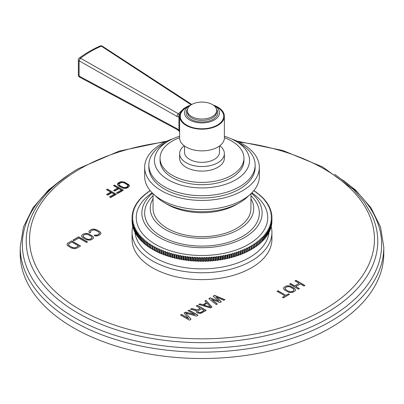 <?xml version="1.0" encoding="UTF-8"?>
<svg xmlns="http://www.w3.org/2000/svg" width="404" height="404" viewBox="0 0 404 404"><rect width="100%" height="100%" fill="white"/><g stroke="black" fill="none" stroke-linecap="round" stroke-linejoin="round"><path stroke-width="0.61" d="M383.8 247.182L383.8 253.55A181.8 104.959 0 0 1 330.553 327.77A181.8 104.959 180 0 1 132.426 350.526A181.8 104.959 180 0 1 20.2 253.55L20.2 247.182A181.8 104.959 0 0 0 132.426 344.152A181.8 104.959 0 0 0 330.553 321.402A181.8 104.959 0 0 0 383.8 247.182L380.538 227.018L370.938 207.707L355.444 189.925L334.638 174.24M89.814 233.002L90.769 232.452L90.36 232.032L90.905 231.063L92.334 230.235L94.016 229.921L95.814 230.411L98.657 232.053L99.505 233.093L98.96 234.062L97.531 234.886L95.854 235.199L95.127 234.966L94.172 235.517L95.278 235.971L97.682 235.891L100.096 234.719L100.96 233.562L100.399 232.138L96.768 229.861L93.198 229.083L91.198 229.578L89.163 230.972L89.026 232.361L89.814 233.002M92.632 239.027L93.491 237.875L92.93 236.451L88.198 233.714L84.714 233.542L82.461 234.623L81.598 235.774L81.719 236.582L82.951 237.84L86.895 239.936L90.375 240.112L92.632 239.027M87.547 241.961L78.649 236.825L72.932 240.127L74.068 240.784L78.831 238.032L86.597 242.511L87.547 241.961M76.745 248.197L80.558 245.996L71.66 240.86L67.241 243.627L67.104 245.016L67.549 245.637L71.175 247.92L74.75 248.697L76.745 248.197M213.15 296.188L218.912 301.172L210.282 297.844L208.848 298.672L216.312 304.641L217.387 304.02L211.651 299.46L219.902 302.571L221.336 301.743L215.953 296.975L223.846 300.293L224.922 299.672L214.59 295.359L213.15 296.188M210.575 307.954L212.009 307.126L205.979 300.329L204.904 300.95L206.459 302.677L202.874 304.747L199.884 303.848L198.803 304.47L210.575 307.954M200.273 308.217L197.223 309.979L191.809 308.51L190.557 309.237L196.526 310.817L196.187 311.449L196.405 312.196L197.551 313.065L200.879 313.332L206.272 310.439L197.369 305.298L196.293 305.919L200.273 308.378L197.223 310.136L191.809 308.671L190.744 309.287M188.597 318.458L181.588 314.413L180.512 315.034L189.41 320.17L191.026 319.241L185.764 313.095L196.405 316.135L198.021 315.201L189.123 310.065L188.047 310.686L195.051 314.731L185.532 312.135L184.098 312.964L188.597 318.615L181.588 314.57L180.654 315.115M295.016 280.896L299.182 283.3L294.683 285.901L290.516 283.492L289.552 284.052L298.45 289.188L299.414 288.633L295.819 286.557L300.318 283.956L303.919 286.032L304.884 285.476L295.981 280.341L295.016 280.896M294.597 291.415L295.476 290.254L294.925 288.82L290.188 286.088L286.689 285.921L284.411 287.022L283.532 288.183L283.643 288.991L284.865 290.254L288.815 292.35L292.314 292.511L294.597 291.415M283.345 297.91L289.451 294.385L288.506 293.839L285.931 295.324L277.982 290.734L277.018 291.289L284.966 295.88L282.396 297.364L283.345 297.91M128.507 187.254L129.376 186.103L128.815 184.673L124.084 181.941L120.594 181.77L118.337 182.855L117.468 184.012L117.589 184.815L118.811 186.077L122.76 188.168L126.25 188.345L128.507 187.254M113.554 185.613L117.721 188.022L113.575 190.41L114.711 191.067L118.857 188.678L121.316 190.097L116.534 192.859L117.67 193.516L123.407 190.203L114.509 185.062L113.554 185.613M106.54 189.663L110.706 192.067L106.56 194.46L107.696 195.117L111.842 192.723L114.302 194.147L109.524 196.905L110.661 197.561L116.397 194.248L107.494 189.112L106.54 189.663M132.078 232.406L132.078 239.254A69.922 40.37 0 0 0 175.24 276.553A69.922 40.37 0 0 0 251.445 267.801A69.922 40.37 0 0 0 271.922 239.254L271.922 232.406A69.922 40.37 180 0 1 251.445 260.949A69.922 40.37 0 0 1 175.24 269.7A69.922 40.37 0 0 1 132.078 232.406A69.922 40.37 0 0 1 132.881 226.306M89.163 230.972L88.925 231.679M89.769 230.406L89.163 231.133M91.198 229.578L89.769 230.563M92.183 229.23L91.198 229.74M93.198 229.083L92.183 229.391M94.587 229.154L93.198 229.24M95.662 229.406L94.587 229.31M96.768 229.861L95.662 229.568M99.611 231.502L96.768 230.022M100.399 232.138L99.611 231.659M100.838 232.76L100.399 232.3M100.939 233.603L100.838 232.921M95.127 234.966L94.334 235.583M95.854 235.199L95.127 235.123M96.707 235.143L95.854 235.36M97.531 234.886L96.707 235.305M98.96 234.062L97.531 235.047M99.409 233.583L98.96 234.219M99.505 233.093L99.409 233.744M90.36 232.032L90.668 232.507M81.855 235.194L81.618 235.896M82.461 234.623L81.855 235.35M83.734 233.891L82.461 234.785M84.714 233.542L83.734 234.047M85.729 233.391L84.714 233.699M87.123 233.462L85.729 233.552M88.198 233.714L87.123 233.623M89.304 234.174L88.198 233.876M92.142 235.81L89.304 234.33M92.93 236.451L92.142 235.971M93.369 237.072L92.93 236.608M93.475 237.916L93.369 237.229M92.041 237.401L91.496 238.532L90.223 239.264L87.658 239.436L83.305 236.921L83.052 236.249L83.598 235.279L84.87 234.547L86.547 234.229L88.35 234.724L91.188 236.36L92.041 237.401L91.94 237.895L90.223 239.264M90.223 239.107L88.547 239.421L86.744 238.931L83.901 237.289L83.052 236.249M87.41 242.041L78.649 236.986L73.068 240.208M67.241 243.627L67.003 244.334M67.847 243.062L67.241 243.789M71.66 240.86L67.847 243.223M80.421 246.076L71.66 241.021M78.472 245.895L75.609 247.703L73.043 247.874L68.69 245.359L68.438 244.688L68.983 243.718L71.841 242.067L78.472 245.895L75.609 247.703M75.609 247.541L73.932 247.859L72.129 247.369L69.286 245.728L68.438 244.688M218.912 301.172L210.282 298.006L208.964 298.768M214.59 295.359L213.262 296.284M224.76 299.763L214.59 295.521M215.953 296.975L221.225 301.803M211.651 299.46L217.271 304.086M199.884 303.848L198.99 304.525M202.874 304.747L199.884 304.01M206.459 302.677L202.874 304.909M205.979 300.329L205 301.056M211.913 307.181L205.979 300.49M210.534 307.101L203.808 305.242L207.035 303.217L210.534 307.101L203.808 305.081M197.369 305.298L196.435 306M206.131 310.519L197.369 305.459M196.526 310.817L196.218 311.555M204.247 310.514L200.838 312.64L198.627 312.605L197.672 311.848L197.652 311.262L201.409 308.873L204.247 310.514L200.111 312.681L198.627 312.444L197.672 311.686L197.652 311.262M185.532 312.135L184.189 313.07M195.051 314.731L185.532 312.292M189.123 310.065L188.183 310.762M197.884 315.282L189.123 310.221M185.764 313.095L190.935 319.291M299.182 283.3L294.683 286.057L290.516 283.653L289.693 284.128M295.981 280.341L295.157 280.977M304.742 285.557L295.981 280.497M295.819 286.557L299.278 288.714M283.795 287.592L283.547 288.305M284.411 287.022L283.795 287.754M285.694 286.279L284.411 287.178M286.689 285.921L285.694 286.436M287.709 285.769L286.689 286.082M289.107 285.835L287.709 285.931M290.188 286.088L289.107 285.997M291.294 286.542L290.188 286.249M294.137 288.183L291.294 286.704M294.925 288.82L294.137 288.34M295.359 289.446L294.925 288.981M295.455 290.289L295.359 289.602M294.016 289.784L293.461 290.92L292.173 291.663L289.592 291.839L285.234 289.325L284.987 288.653L285.547 287.678L286.83 286.936L288.527 286.613L290.33 287.098L293.173 288.739L294.016 289.784L293.91 290.279L292.173 291.663M292.173 291.501L290.481 291.824L288.673 291.334L285.83 289.698L284.987 288.653M284.966 295.88L282.537 297.445M277.982 290.734L277.154 291.37M285.931 295.324L277.982 290.89M288.506 293.839L285.931 295.486M289.315 294.466L288.506 294.001M117.726 183.426L117.569 184.694M118.337 182.855L118.337 183.769L117.726 184.335M119.609 182.118L119.609 183.032L118.337 183.769M120.594 181.77L120.594 182.679L119.609 183.032M121.614 181.618L121.614 182.512M121.442 182.558L120.594 182.679M123.008 181.689L123.008 182.552M124.084 181.941L124.084 182.855L123.821 182.795M125.19 182.396L125.19 183.31L124.084 182.855M128.028 184.037L128.028 184.946L125.19 183.31M128.815 184.673L128.815 185.588L128.028 184.946M129.255 185.295L129.255 186.209L128.815 185.588M127.922 185.628L127.371 186.603L126.099 187.335L123.528 187.507L119.771 185.522L119.17 184.997L119.023 183.987L120.745 182.775L122.427 182.457L124.235 182.946L127.073 184.588L127.922 185.628L127.821 187.037L125.402 188.466M123.023 188.234L119.17 185.906L118.922 184.482M127.371 186.603L127.371 187.512M126.099 187.335L126.099 188.249M125.27 187.597L125.27 188.486M124.412 187.653L124.412 188.451M123.528 187.507L123.528 188.35M122.609 187.163L122.609 188.077M119.771 185.522L119.771 186.436M119.17 184.997L119.17 185.906M127.821 186.123L127.821 187.037M117.721 188.022L117.721 188.936L114.367 190.87M114.509 185.062L114.342 186.072M122.619 190.658L114.509 185.976M121.316 190.097L121.316 191.011L117.327 193.314M110.706 192.067L110.706 192.981L107.353 194.92M107.494 189.112L107.333 190.122M115.605 194.708L107.494 190.026M114.302 194.147L114.302 195.061L110.312 197.364M271.119 226.306A69.922 40.37 180 0 1 271.922 232.406M269.064 231.77A67.125 38.754 180 0 1 249.465 257.525A67.125 38.754 0 0 1 177.634 266.231A67.125 38.754 0 0 1 134.936 231.77M271.907 221.912L271.907 218.483A69.922 40.37 0 0 0 271.917 218.044L271.917 217.074L271.079 217.559L271.917 218.044L271.917 221.473A69.922 40.37 180 0 1 271.907 221.912L271.847 221.942M132.153 221.942L132.093 221.912A69.922 40.37 180 0 1 132.083 221.473L132.083 218.044A69.922 40.37 0 0 0 132.093 218.483L132.961 218.953L132.153 219.453A69.922 40.37 0 0 0 132.194 219.892L133.088 220.342L132.31 220.862A69.922 40.37 0 0 0 132.376 221.296L133.3 221.73L132.552 222.261A69.922 40.37 0 0 0 132.643 222.7L133.593 223.109L132.881 223.659A69.922 40.37 0 0 0 132.997 224.094L133.971 224.488L133.29 225.048A69.922 40.37 0 0 0 133.436 225.477L134.431 225.851L133.785 226.427A69.922 40.37 0 0 0 133.956 226.856L134.971 227.21L134.36 227.795A69.922 40.37 0 0 0 134.557 228.22L135.598 228.553L135.022 229.154A69.922 40.37 0 0 0 135.244 229.573L136.299 229.886L135.764 230.497A69.922 40.37 0 0 0 136.012 230.911L137.087 231.199L136.587 231.82A69.922 40.37 0 0 0 136.86 232.234L137.951 232.502L137.486 233.133A69.922 40.37 0 0 0 137.784 233.537L138.895 233.785L138.466 234.421A69.922 40.37 0 0 0 138.789 234.82L139.91 235.042L139.526 235.694A69.922 40.37 0 0 0 139.87 236.082L141.006 236.284L140.658 236.941A69.922 40.37 0 0 0 141.031 237.325L142.178 237.502L141.87 238.163A69.922 40.37 0 0 0 142.264 238.542L143.42 238.693L143.152 239.365A69.922 40.37 0 0 0 143.566 239.734L144.733 239.865L144.506 240.537A69.922 40.37 0 0 0 144.94 240.895L146.112 241.001L145.93 241.678A69.922 40.37 0 0 0 146.389 242.031L147.566 242.117L147.42 242.794A69.922 40.37 0 0 0 147.899 243.137L149.081 243.198L148.98 243.88A69.922 40.37 0 0 0 149.48 244.213L150.667 244.248L150.601 244.93A69.922 40.37 0 0 0 151.121 245.253L152.308 245.263L152.288 245.95A69.922 40.37 0 0 0 152.828 246.263L154.015 246.248L154.015 249.677L152.828 249.687A69.922 40.37 180 0 1 152.288 249.374L152.288 245.95M132.31 223.377L132.194 223.321A69.922 40.37 180 0 1 132.153 222.882L132.153 219.453M132.552 224.806L132.376 224.725A69.922 40.37 180 0 1 132.31 224.286L132.31 220.862M132.881 226.225L132.643 226.124A69.922 40.37 180 0 1 132.552 225.69L132.552 222.261M133.29 227.639L132.997 227.518A69.922 40.37 180 0 1 132.881 227.083L132.881 223.659M133.785 229.038L133.436 228.906A69.922 40.37 180 0 1 133.29 228.472L133.29 225.048M134.36 230.421L133.956 230.28A69.922 40.37 180 0 1 133.785 229.851L133.785 226.427M135.022 231.795L134.557 231.649A69.922 40.37 180 0 1 134.36 231.224L134.36 227.795M135.764 233.153L135.244 233.002A69.922 40.37 180 0 1 135.022 232.578L135.022 229.154M136.587 234.492L136.012 234.335A69.922 40.37 180 0 1 135.764 233.921L135.764 230.497M137.486 235.815L136.86 235.658A69.922 40.37 180 0 1 136.587 235.249L136.587 231.82M138.466 237.113L137.784 236.961A69.922 40.37 180 0 1 137.486 236.557L137.486 233.133M139.526 238.395L138.789 238.249A69.922 40.37 180 0 1 138.466 237.85L138.466 234.421M140.658 239.648L139.87 239.511A69.922 40.37 180 0 1 139.526 239.118L139.526 235.694M141.87 240.88L141.031 240.749A69.922 40.37 180 0 1 140.658 240.365L140.658 236.941M143.152 242.087L142.264 241.966A69.922 40.37 180 0 1 141.87 241.587L141.87 238.163M144.506 243.264L143.566 243.157A69.922 40.37 180 0 1 143.152 242.789L143.152 239.365M145.93 244.41L144.94 244.319A69.922 40.37 180 0 1 144.506 243.96L144.506 240.537M147.42 245.531L146.389 245.455A69.922 40.37 180 0 1 145.93 245.107L145.93 241.678M148.98 246.617L147.899 246.561A69.922 40.37 180 0 1 147.42 246.223L147.42 242.794M150.601 247.672L149.48 247.637A69.922 40.37 180 0 1 148.98 247.304L148.98 243.88M152.288 248.692L151.121 248.677A69.922 40.37 180 0 1 150.601 248.359L150.601 244.93M271.907 218.483L271.039 218.953L271.847 219.453L271.847 222.882A69.922 40.37 180 0 1 271.806 223.321L271.806 219.892L270.912 220.342L271.69 220.862L271.69 224.286A69.922 40.37 180 0 1 271.624 224.725L271.624 221.296L270.7 221.73L271.448 222.261L271.448 225.69A69.922 40.37 180 0 1 271.357 226.124L271.357 222.7L270.407 223.109L271.119 223.659L271.119 227.083A69.922 40.37 180 0 1 271.003 227.518L271.003 224.094L270.029 224.488L270.71 225.048L270.71 228.472A69.922 40.37 180 0 1 270.564 228.906L270.564 225.477L269.569 225.851L270.215 226.427L270.215 229.851A69.922 40.37 180 0 1 270.044 230.28L270.044 226.856L269.029 227.21L269.64 227.795L269.64 231.224A69.922 40.37 180 0 1 269.443 231.649L269.443 228.22L268.402 228.553L268.978 229.154L268.978 232.578A69.922 40.37 180 0 1 268.756 233.002L268.756 229.573L267.701 229.886L268.236 230.497L268.236 233.921A69.922 40.37 180 0 1 267.988 234.335L267.988 230.911L266.913 231.199L267.413 231.82L267.413 235.249A69.922 40.37 180 0 1 267.14 235.658L267.14 232.234L266.049 232.502L266.514 233.133L266.514 236.557A69.922 40.37 180 0 1 266.216 236.961L266.216 233.537L265.105 233.785L265.534 234.421L265.534 237.85A69.922 40.37 180 0 1 265.211 238.249L265.211 234.82L264.09 235.042L264.474 235.694L264.474 239.118A69.922 40.37 180 0 1 264.13 239.511L264.13 236.082L262.994 236.284L263.342 236.941L263.342 240.365A69.922 40.37 180 0 1 262.969 240.749L262.969 237.325L261.822 237.502L262.13 238.163L262.13 241.587A69.922 40.37 180 0 1 261.736 241.966L261.736 238.542L260.58 238.693L260.848 242.789A69.922 40.37 180 0 1 260.434 243.157L260.434 239.734L259.267 239.865L259.494 243.96A69.922 40.37 180 0 1 259.06 244.319L259.06 240.895L257.888 241.001L258.07 245.107A69.922 40.37 180 0 1 257.611 245.455L257.611 242.031L256.434 242.117L256.58 246.223A69.922 40.37 180 0 1 256.101 246.561L256.101 243.137L254.919 243.198L255.02 247.304A69.922 40.37 180 0 1 254.52 247.637L254.52 244.213L253.333 244.248L253.399 248.359A69.922 40.37 180 0 1 252.879 248.677L252.879 245.253L251.692 245.263L251.712 249.374A69.922 40.37 180 0 1 251.172 249.687L249.985 249.677L249.965 250.359A69.922 40.37 180 0 1 249.409 250.662L248.223 250.626L248.162 251.308A69.922 40.37 180 0 1 247.586 251.596L246.405 251.541L246.299 252.222A69.922 40.37 180 0 1 245.708 252.5L244.531 252.414L244.385 253.096A69.922 40.37 180 0 1 243.774 253.358L242.602 253.252L242.42 253.929A69.922 40.37 180 0 1 241.794 254.182L240.627 254.05L240.4 254.722A69.922 40.37 180 0 1 239.764 254.964L238.607 254.808L238.34 255.474A69.922 40.37 180 0 1 237.683 255.702L236.542 255.525L236.234 256.187A69.922 40.37 180 0 1 235.567 256.399L234.431 256.202L234.083 256.853A69.922 40.37 180 0 1 233.406 257.055L232.28 256.833L231.896 257.479A69.922 40.37 180 0 1 231.204 257.666L230.098 257.419L229.674 258.06A69.922 40.37 180 0 1 228.972 258.232L227.876 257.964L227.412 258.595A69.922 40.37 180 0 1 226.7 258.752L225.624 258.464L225.124 259.085A69.922 40.37 180 0 1 224.402 259.227L223.346 258.919L222.806 259.53A69.922 40.37 180 0 1 222.079 259.656L221.038 259.323L220.468 259.924A69.922 40.37 180 0 1 219.731 260.035L218.71 259.686L218.099 260.272A69.922 40.37 180 0 1 217.357 260.368L216.362 259.999L215.716 260.57A69.922 40.37 180 0 1 214.968 260.656L213.994 260.262L213.317 260.822A69.922 40.37 180 0 1 212.56 260.893L211.615 260.479L210.898 261.029A69.922 40.37 180 0 1 210.141 261.08L209.222 260.651L208.474 261.181A69.922 40.37 180 0 1 207.717 261.221L206.818 260.772L206.04 261.287A69.922 40.37 180 0 1 205.277 261.312L204.409 260.843L203.601 261.348A69.922 40.37 180 0 1 202.838 261.353L202 260.868L201.162 261.353A69.922 40.37 180 0 1 200.399 261.348L199.591 260.843L198.723 261.312A69.922 40.37 180 0 1 197.96 261.287L197.182 260.772L196.283 261.221A69.922 40.37 180 0 1 195.526 261.181L194.779 260.651L193.859 261.08A69.922 40.37 180 0 1 193.102 261.029L192.385 260.479L191.44 260.893A69.922 40.37 180 0 1 190.683 260.822L190.006 260.262L189.032 260.656A69.922 40.37 180 0 1 188.284 260.57L187.638 259.999L186.643 260.368A69.922 40.37 180 0 1 185.901 260.272L185.29 259.686L184.269 260.035A69.922 40.37 180 0 1 183.532 259.924L182.962 259.323L181.921 259.656A69.922 40.37 180 0 1 181.194 259.53L180.654 258.919L179.598 259.227A69.922 40.37 180 0 1 178.876 259.085L178.376 258.464L177.3 258.752A69.922 40.37 180 0 1 176.588 258.595L176.124 257.964L175.028 258.232A69.922 40.37 180 0 1 174.326 258.06L173.902 257.419L172.796 257.666A69.922 40.37 180 0 1 172.104 257.479L171.72 256.833L170.594 257.055A69.922 40.37 180 0 1 169.917 256.853L169.569 256.202L168.433 256.399A69.922 40.37 180 0 1 167.766 256.187L167.458 255.525L166.317 255.702A69.922 40.37 180 0 1 165.66 255.474L165.393 254.808L164.236 254.964A69.922 40.37 180 0 1 163.6 254.722L163.373 254.05L162.206 254.182A69.922 40.37 180 0 1 161.58 253.929L161.398 253.252L160.226 253.358A69.922 40.37 180 0 1 159.615 253.096L159.469 252.414L158.292 252.5A69.922 40.37 180 0 1 157.701 252.222L157.595 251.541L156.414 251.596A69.922 40.37 180 0 1 155.838 251.308L155.777 250.626L154.591 250.662A69.922 40.37 180 0 1 154.035 250.359L154.015 249.677M252.879 248.677L251.712 248.692M254.52 247.637L253.399 247.672M256.101 246.561L255.02 246.617M257.611 245.455L256.58 245.531M259.06 244.319L258.07 244.41M260.434 243.157L259.494 243.264M261.736 241.966L260.848 242.087M262.969 240.749L262.13 240.88M264.13 239.511L263.342 239.648M265.211 238.249L264.474 238.395M266.216 236.961L265.534 237.113M267.14 235.658L266.514 235.815M267.988 234.335L267.413 234.492M268.756 233.002L268.236 233.153M269.443 231.649L268.978 231.795M270.044 230.28L269.64 230.421M270.564 228.906L270.215 229.038M271.003 227.518L270.71 227.639M271.806 219.892A69.922 40.37 0 0 0 271.847 219.453M271.624 221.296A69.922 40.37 0 0 0 271.69 220.862M271.357 222.7A69.922 40.37 0 0 0 271.448 222.261M271.003 224.094A69.922 40.37 0 0 0 271.119 223.659M270.564 225.477A69.922 40.37 0 0 0 270.71 225.048M270.044 226.856A69.922 40.37 0 0 0 270.215 226.427M269.443 228.22A69.922 40.37 0 0 0 269.64 227.795M268.756 229.573A69.922 40.37 0 0 0 268.978 229.154M267.988 230.911A69.922 40.37 0 0 0 268.236 230.497M267.14 232.234A69.922 40.37 0 0 0 267.413 231.82M266.216 233.537A69.922 40.37 0 0 0 266.514 233.133M265.211 234.82A69.922 40.37 0 0 0 265.534 234.421M264.13 236.082A69.922 40.37 0 0 0 264.474 235.694M262.969 237.325A69.922 40.37 0 0 0 263.342 236.941M261.736 238.542A69.922 40.37 0 0 0 262.13 238.163M260.434 239.734A69.922 40.37 0 0 0 260.848 239.365M259.06 240.895A69.922 40.37 0 0 0 259.494 240.537M257.611 242.031A69.922 40.37 0 0 0 258.07 241.678M256.101 243.137A69.922 40.37 0 0 0 256.58 242.794M254.52 244.213A69.922 40.37 0 0 0 255.02 243.88M252.879 245.253A69.922 40.37 0 0 0 253.399 244.93M251.172 249.687L251.172 246.263A69.922 40.37 0 0 0 251.712 245.95M251.172 246.263L249.985 246.248L249.965 246.935A69.922 40.37 0 0 1 249.409 247.233L248.223 247.197L248.162 247.884A69.922 40.37 0 0 1 247.586 248.172L246.405 248.112L246.299 248.793A69.922 40.37 0 0 1 245.708 249.071L244.531 248.99L244.385 249.667A69.922 40.37 0 0 1 243.774 249.935L242.602 249.829L242.42 250.505A69.922 40.37 0 0 1 241.794 250.758L240.627 250.626L240.4 251.298A69.922 40.37 0 0 1 239.764 251.535L238.607 251.384L238.34 252.051A69.922 40.37 0 0 1 237.683 252.278L236.542 252.101L236.234 252.763A69.922 40.37 0 0 1 235.567 252.975L234.431 252.773L234.083 253.429A69.922 40.37 0 0 1 233.406 253.631L232.28 253.409L231.896 254.055A69.922 40.37 0 0 1 231.204 254.242L230.098 253.995L229.674 254.636A69.922 40.37 0 0 1 228.972 254.808L227.876 254.54L227.412 255.171A69.922 40.37 0 0 1 226.7 255.328L225.624 255.04L225.124 255.661A69.922 40.37 0 0 1 224.402 255.803L223.346 255.49L222.806 256.101A69.922 40.37 0 0 1 222.079 256.232L221.038 255.899L220.468 256.5A69.922 40.37 0 0 1 219.731 256.611L218.71 256.257L218.099 256.848A69.922 40.37 0 0 1 217.357 256.944L216.362 256.57L215.716 257.146A69.922 40.37 0 0 1 214.968 257.232L213.994 256.838L213.317 257.399A69.922 40.37 0 0 1 212.56 257.469L211.615 257.055L210.898 257.601A69.922 40.37 0 0 1 210.141 257.656L209.222 257.227L208.474 257.757A69.922 40.37 0 0 1 207.717 257.797L206.818 257.348L206.04 257.863A69.922 40.37 0 0 1 205.277 257.888L204.409 257.419L203.601 257.919A69.922 40.37 0 0 1 202.838 257.929L202 257.444L201.162 257.929A69.922 40.37 0 0 1 200.399 257.919L199.591 257.419L198.723 257.888A69.922 40.37 0 0 1 197.96 257.863L197.182 257.348L196.283 257.797A69.922 40.37 0 0 1 195.526 257.757L194.779 257.227L193.859 257.656A69.922 40.37 0 0 1 193.102 257.601L192.385 257.055L191.44 257.469A69.922 40.37 0 0 1 190.683 257.399L190.006 256.838L189.032 257.232A69.922 40.37 0 0 1 188.284 257.146L187.638 256.57L186.643 256.944A69.922 40.37 0 0 1 185.901 256.848L185.29 256.257L184.269 256.611A69.922 40.37 0 0 1 183.532 256.5L182.962 255.899L181.921 256.232A69.922 40.37 0 0 1 181.194 256.101L180.654 255.49L179.598 255.803A69.922 40.37 0 0 1 178.876 255.661L178.376 255.04L177.3 255.328A69.922 40.37 0 0 1 176.588 255.171L176.124 254.54L175.028 254.808A69.922 40.37 0 0 1 174.326 254.636L173.902 253.995L172.796 254.242A69.922 40.37 0 0 1 172.104 254.055L171.72 253.409L170.594 253.631A69.922 40.37 0 0 1 169.917 253.429L169.569 252.773L168.433 252.975A69.922 40.37 0 0 1 167.766 252.763L167.458 252.101L166.317 252.278A69.922 40.37 0 0 1 165.66 252.051L165.393 251.384L164.236 251.535A69.922 40.37 0 0 1 163.6 251.298L163.373 250.626L162.206 250.758A69.922 40.37 0 0 1 161.58 250.505L161.398 249.829L160.226 249.935A69.922 40.37 0 0 1 159.615 249.667L159.469 248.99L158.292 249.071A69.922 40.37 0 0 1 157.701 248.793L157.595 248.112L156.414 248.172A69.922 40.37 0 0 1 155.838 247.884L155.777 247.197L154.591 247.233A69.922 40.37 0 0 1 154.035 246.935L154.015 246.248M132.083 218.044L132.921 217.559L132.083 217.074A69.922 40.37 0 0 1 132.093 216.635L132.961 216.17L132.153 215.67A69.922 40.37 0 0 1 132.194 215.226L133.088 214.776L132.31 214.261A69.922 40.37 0 0 1 132.376 213.822L133.3 213.393L132.552 212.858A69.922 40.37 0 0 1 132.643 212.423L133.593 212.009L132.881 211.464A69.922 40.37 0 0 1 132.997 211.029L133.971 210.636L133.29 210.075A69.922 40.37 0 0 1 133.436 209.641L134.431 209.267L133.785 208.696A69.922 40.37 0 0 1 133.956 208.267L134.971 207.914L134.36 207.323A69.922 40.37 0 0 1 134.557 206.898L135.598 206.57L135.022 205.969A69.922 40.37 0 0 1 135.244 205.545L136.299 205.237L135.764 204.626A69.922 40.37 0 0 1 136.012 204.212L137.087 203.919L136.587 203.298A69.922 40.37 0 0 1 136.86 202.889L137.951 202.621L137.486 201.99A69.922 40.37 0 0 1 137.784 201.586L138.895 201.338L138.466 200.702A69.922 40.37 0 0 1 138.789 200.298L139.91 200.076L139.526 199.43A69.922 40.37 0 0 1 139.87 199.036L141.006 198.839L140.658 198.182A69.922 40.37 0 0 1 141.031 197.798L142.178 197.622L141.87 196.96A69.922 40.37 0 0 1 142.264 196.581L143.42 196.425L143.152 195.758A69.922 40.37 0 0 1 143.566 195.39L144.733 195.258L144.506 194.587A69.922 40.37 0 0 1 144.94 194.228L146.112 194.117L145.93 193.44A69.922 40.37 0 0 1 146.389 193.092L147.566 193.006L147.42 192.329A69.922 40.37 0 0 1 147.899 191.986L149.081 191.925L148.98 191.243A69.922 40.37 0 0 1 149.48 190.91L150.394 190.885M253.606 190.885L254.52 190.91A69.922 40.37 0 0 1 255.02 191.243L254.919 191.925L256.101 191.986A69.922 40.37 0 0 1 256.58 192.329L256.434 193.006L257.611 193.092A69.922 40.37 0 0 1 258.07 193.44L257.888 194.117L259.06 194.228A69.922 40.37 0 0 1 259.494 194.587L259.267 195.258L260.434 195.39A69.922 40.37 0 0 1 260.848 195.758L260.58 196.425L261.736 196.581A69.922 40.37 0 0 1 262.13 196.96L261.822 197.622L262.969 197.798A69.922 40.37 0 0 1 263.342 198.182L262.994 198.839L264.13 199.036A69.922 40.37 0 0 1 264.474 199.43L264.09 200.076L265.211 200.298A69.922 40.37 0 0 1 265.534 200.702L265.105 201.338L266.216 201.586A69.922 40.37 0 0 1 266.514 201.99L266.049 202.621L267.14 202.889A69.922 40.37 0 0 1 267.413 203.298L266.913 203.919L267.988 204.212A69.922 40.37 0 0 1 268.236 204.626L267.701 205.237L268.756 205.545A69.922 40.37 0 0 1 268.978 205.969L268.402 206.57L269.443 206.898A69.922 40.37 0 0 1 269.64 207.323L269.029 207.914L270.044 208.267A69.922 40.37 0 0 1 270.215 208.696L269.569 209.267L270.564 209.641A69.922 40.37 0 0 1 270.71 210.075L270.029 210.636L271.003 211.029A69.922 40.37 0 0 1 271.119 211.464L270.407 212.009L271.357 212.423A69.922 40.37 0 0 1 271.448 212.858L270.7 213.393L271.624 213.822A69.922 40.37 0 0 1 271.69 214.261L270.912 214.776L271.806 215.226A69.922 40.37 0 0 1 271.847 215.67L271.039 216.17L271.907 216.635A69.922 40.37 0 0 1 271.917 217.074M249.985 246.248L249.985 249.677M249.965 250.359L249.965 246.935M249.409 250.662L249.409 247.233M248.223 247.197L248.223 250.626M248.162 251.308L248.162 247.884M247.586 251.596L247.586 248.172M246.405 248.112L246.405 251.541M246.299 252.222L246.299 248.793M245.708 252.5L245.708 249.071M244.531 248.99L244.531 252.414M244.385 253.096L244.385 249.667M243.774 253.358L243.774 249.935M242.602 249.829L242.602 253.252M242.42 253.929L242.42 250.505M241.794 254.182L241.794 250.758M240.627 250.626L240.627 254.05M240.4 254.722L240.4 251.298M239.764 254.964L239.764 251.535M238.607 251.384L238.607 254.808M238.34 255.474L238.34 252.051M237.683 255.702L237.683 252.278M236.542 252.101L236.542 255.525M236.234 256.187L236.234 252.763M235.567 256.399L235.567 252.975M234.431 252.773L234.431 256.202M234.083 256.853L234.083 253.429M233.406 257.055L233.406 253.631M232.28 253.409L232.28 256.833M231.896 257.479L231.896 254.055M231.204 257.666L231.204 254.242M230.098 253.995L230.098 257.419M229.674 258.06L229.674 254.636M228.972 258.232L228.972 254.808M227.876 254.54L227.876 257.964M227.412 258.595L227.412 255.171M226.7 258.752L226.7 255.328M225.624 255.04L225.624 258.464M225.124 259.085L225.124 255.661M224.402 259.227L224.402 255.803M223.346 255.49L223.346 258.919M222.806 259.53L222.806 256.101M222.079 259.656L222.079 256.232M221.038 255.899L221.038 259.323M220.468 259.924L220.468 256.5M219.731 260.035L219.731 256.611M218.71 256.257L218.71 259.686M218.099 260.272L218.099 256.848M217.357 260.368L217.357 256.944M216.362 256.57L216.362 259.999M215.716 260.57L215.716 257.146M214.968 260.656L214.968 257.232M213.994 256.838L213.994 260.262M213.317 260.822L213.317 257.399M212.56 260.893L212.56 257.469M211.615 257.055L211.615 260.479M210.898 261.029L210.898 257.601M210.141 261.08L210.141 257.656M209.222 257.227L209.222 260.651M208.474 261.181L208.474 257.757M207.717 261.221L207.717 257.797M206.818 257.348L206.818 260.772M206.04 261.287L206.04 257.863M205.277 261.312L205.277 257.888M204.409 257.419L204.409 260.843M203.601 261.348L203.601 257.919M202.838 261.353L202.838 257.929M202 257.444L202 260.868M201.162 261.353L201.162 257.929M200.399 261.348L200.399 257.919M199.591 257.419L199.591 260.843M198.723 261.312L198.723 257.888M197.96 261.287L197.96 257.863M197.182 257.348L197.182 260.772M196.283 261.221L196.283 257.797M195.526 261.181L195.526 257.757M194.779 257.227L194.779 260.651M193.859 261.08L193.859 257.656M193.102 261.029L193.102 257.601M192.385 257.055L192.385 260.479M191.44 260.893L191.44 257.469M190.683 260.822L190.683 257.399M190.006 256.838L190.006 260.262M189.032 260.656L189.032 257.232M188.284 260.57L188.284 257.146M187.638 256.57L187.638 259.999M186.643 260.368L186.643 256.944M185.901 260.272L185.901 256.848M185.29 256.257L185.29 259.686M184.269 260.035L184.269 256.611M183.532 259.924L183.532 256.5M182.962 255.899L182.962 259.323M181.921 259.656L181.921 256.232M181.194 259.53L181.194 256.101M180.654 255.49L180.654 258.919M179.598 259.227L179.598 255.803M178.876 259.085L178.876 255.661M178.376 255.04L178.376 258.464M177.3 258.752L177.3 255.328M176.588 258.595L176.588 255.171M176.124 254.54L176.124 257.964M175.028 258.232L175.028 254.808M174.326 258.06L174.326 254.636M173.902 253.995L173.902 257.419M172.796 257.666L172.796 254.242M172.104 257.479L172.104 254.055M171.72 253.409L171.72 256.833M170.594 257.055L170.594 253.631M169.917 256.853L169.917 253.429M169.569 252.773L169.569 256.202M168.433 256.399L168.433 252.975M167.766 256.187L167.766 252.763M167.458 252.101L167.458 255.525M166.317 255.702L166.317 252.278M165.66 255.474L165.66 252.051M165.393 251.384L165.393 254.808M164.236 254.964L164.236 251.535M163.6 254.722L163.6 251.298M163.373 250.626L163.373 254.05M162.206 254.182L162.206 250.758M161.58 253.929L161.58 250.505M161.398 249.829L161.398 253.252M160.226 253.358L160.226 249.935M159.615 253.096L159.615 249.667M159.469 248.99L159.469 252.414M158.292 252.5L158.292 249.071M157.701 252.222L157.701 248.793M157.595 248.112L157.595 251.541M156.414 251.596L156.414 248.172M155.838 251.308L155.838 247.884M155.777 247.197L155.777 250.626M154.591 250.662L154.591 247.233M154.035 250.359L154.035 246.935M152.828 249.687L152.828 246.263M151.121 248.677L151.121 245.253M149.48 247.637L149.48 244.213M147.899 246.561L147.899 243.137M146.389 245.455L146.389 242.031M144.94 244.319L144.94 240.895M143.566 243.157L143.566 239.734M142.264 241.966L142.264 238.542M141.031 240.749L141.031 237.325M139.87 239.511L139.87 236.082M138.789 238.249L138.789 234.82M137.784 236.961L137.784 233.537M136.86 235.658L136.86 232.234M136.012 234.335L136.012 230.911M135.244 233.002L135.244 229.573M134.557 231.649L134.557 228.22M133.956 230.28L133.956 226.856M133.436 228.906L133.436 225.477M132.997 227.518L132.997 224.094M132.643 226.124L132.643 222.7M132.376 224.725L132.376 221.296M132.194 223.321L132.194 219.892M132.093 221.912L132.093 218.483M132.083 220.503L132.083 217.074M132.153 216.605L132.153 215.67M132.31 215.17L132.31 214.261M132.552 213.741L132.552 212.858M132.881 212.322L132.881 211.464M133.29 210.908L133.29 210.075M133.785 209.509L133.785 208.696M134.36 208.126L134.36 207.323M135.022 206.752L135.022 205.969M135.764 205.394L135.764 204.626M136.587 204.055L136.587 203.298M137.486 202.732L137.486 201.99M138.466 201.434L138.466 200.702M139.526 200.157L139.526 199.43M140.658 198.899L140.658 198.182M141.87 197.667L141.87 196.96M143.152 196.46L143.152 195.758M144.506 195.284L144.506 194.587M145.93 194.137L145.93 193.44M147.42 193.016L147.42 192.329M148.98 191.93L148.98 191.243M255.02 191.93L255.02 191.243M256.58 193.016L256.58 192.329M258.07 194.137L258.07 193.44M259.494 195.284L259.494 194.587M260.848 196.46L260.848 195.758M262.13 197.667L262.13 196.96M263.342 198.899L263.342 198.182M264.474 200.157L264.474 199.43M265.534 201.434L265.534 200.702M266.514 202.732L266.514 201.99M267.413 204.055L267.413 203.298M268.236 205.394L268.236 204.626M268.978 206.752L268.978 205.969M269.64 208.126L269.64 207.323M270.215 209.509L270.215 208.696M270.71 210.908L270.71 210.075M271.119 212.322L271.119 211.464M271.448 213.741L271.448 212.858M271.69 215.17L271.69 214.261M271.847 216.605L271.847 215.67M152.566 193.223A60.135 34.719 0 0 0 141.865 212.994A60.135 34.719 0 0 0 178.987 245.066A60.135 34.719 0 0 0 244.521 237.542A60.135 34.719 180 0 0 262.135 212.994A60.135 34.719 180 0 0 251.434 193.223M153.055 198.738A51.742 29.876 0 0 0 150.258 208.424A51.742 29.876 0 0 0 182.199 236.027A51.742 29.876 0 0 0 238.587 229.548A51.742 29.876 180 0 0 253.742 208.424A51.742 29.876 180 0 0 250.945 198.738M153.055 193.698L153.055 208.424A48.945 28.26 0 0 0 183.27 234.532A48.945 28.26 0 0 0 236.608 228.406A48.945 28.26 0 0 0 250.945 208.424L250.945 193.698M236.613 204.429L239.577 202.717L236.608 204.429A48.945 28.26 0 0 0 236.613 204.429A48.945 28.26 180 0 1 167.387 204.429L164.423 202.717A53.141 30.679 180 0 1 155.287 195.652M248.713 195.652A53.141 30.679 0 0 1 239.577 202.717A53.141 30.679 180 0 1 164.423 202.717M144.662 167.322A57.338 33.103 180 0 0 180.058 197.904A57.338 33.103 180 0 0 242.541 190.728A57.338 33.103 0 0 0 259.338 167.322L259.338 176.452A57.338 33.103 0 0 1 242.541 199.864A57.338 33.103 180 0 1 180.058 207.04A57.338 33.103 180 0 1 144.662 176.452L144.662 167.322A57.338 33.103 180 0 1 161.459 143.91A57.338 33.103 0 0 1 172.548 138.915M259.338 167.322A57.338 33.103 0 0 0 231.452 138.915M148.859 165.034A53.141 30.679 180 0 0 181.664 193.38A53.141 30.679 180 0 0 239.577 186.729A53.141 30.679 0 0 0 255.141 165.034L255.141 167.322A53.141 30.679 0 0 1 239.577 189.016A53.141 30.679 180 0 1 181.664 195.667A53.141 30.679 180 0 1 148.859 167.322L148.859 165.034A53.141 30.679 180 0 1 164.423 143.339A53.141 30.679 0 0 1 166.509 142.198M255.141 165.034A53.141 30.679 0 0 0 237.491 142.198M179.623 136.249A47.546 27.452 0 0 0 168.377 141.057A47.546 27.452 180 0 0 154.454 160.469A47.546 27.452 180 0 0 183.805 185.83A47.546 27.452 180 0 0 235.623 179.881A47.546 27.452 0 0 0 249.546 160.469A47.546 27.452 0 0 0 224.377 136.249M160.045 158.186A41.955 24.22 180 0 0 185.946 180.563A41.955 24.22 180 0 0 231.664 175.311A41.955 24.22 0 0 0 243.955 158.186L243.955 160.469A41.955 24.22 0 0 1 231.664 177.598A41.955 24.22 180 0 1 185.946 182.845A41.955 24.22 180 0 1 160.045 160.469L160.045 158.186A41.955 24.22 180 0 1 172.336 141.057A41.955 24.22 0 0 1 179.623 137.693M243.955 158.186A41.955 24.22 0 0 0 224.377 137.693M179.623 153.616A22.377 12.918 180 0 0 193.435 165.554A22.377 12.918 180 0 0 217.822 162.751A22.377 12.918 0 0 0 224.377 153.616L224.377 158.186A22.377 12.918 0 0 1 217.822 167.322A22.377 12.918 180 0 1 193.435 170.119A22.377 12.918 180 0 1 179.623 158.186L179.623 153.616A22.377 12.918 180 0 1 184.209 145.783M224.377 153.616A22.377 12.918 0 0 0 219.791 145.783M219.483 146.016L219.483 152.247A17.483 10.095 180 0 1 214.362 159.383A17.483 10.095 0 0 1 195.309 161.57A17.483 10.095 0 0 1 184.517 152.247L184.517 146.016M179.623 137.951A22.377 12.918 0 0 0 193.435 149.884A22.377 12.918 0 0 0 217.822 147.086A22.377 12.918 180 0 0 224.377 137.951L224.377 116.256A22.377 12.918 180 0 1 217.822 125.392A22.377 12.918 0 0 1 193.435 128.189A22.377 12.918 0 0 1 179.623 116.256L179.623 137.951M179.623 116.256A22.377 12.918 0 0 1 186.178 107.121A22.377 12.918 180 0 1 190.774 105.08M213.226 105.08A22.377 12.918 180 0 1 224.377 116.256M179.623 131.734L178.952 130.199L177.068 128.725L79.098 76.078L79.098 60.807L80.462 58.201C87.41 53.106 94.369 49.091 101.338 46.152L102.298 46.177A2.237 2.237 0 0 0 100.207 45.99L101.338 46.152L191.208 104.798M179.623 132.189L178.851 130.79A2.237 0.581 -43.3 0 1 178.952 130.199L178.952 117.044L176.967 116.428L79.098 60.807A2.237 1.293 0 0 1 78.386 59.863L78.386 75.134A2.237 1.293 0 0 0 79.098 76.078L79.563 77.103L177.533 129.75A2.237 1.247 -61.7 0 1 177.068 128.725M100.202 45.995L100.207 45.99C93.218 48.955 86.249 52.975 79.305 58.055L80.462 58.201L178.411 113.766L183.936 108.439L184.921 107.913M179.81 114.59L178.411 113.766A2.237 1.212 -60.4 0 0 176.967 116.428M179.623 116.574L178.952 117.044A2.237 1.672 -88.8 0 1 179.401 114.408M213.287 105.126A17.483 10.095 180 0 1 219.483 112.832A17.483 10.095 180 0 1 214.362 119.968A17.483 10.095 0 0 1 195.309 122.154A17.483 10.095 0 0 1 184.517 112.832A17.483 10.095 0 0 1 189.638 105.697A17.483 10.095 180 0 1 190.713 105.126M187.315 110.55A14.685 8.479 0 0 1 191.617 104.55A14.685 8.479 180 0 1 207.621 102.717A14.685 8.479 180 0 1 216.685 110.55A14.685 8.479 180 0 1 212.383 116.544A14.685 8.479 0 0 1 196.379 118.377A14.685 8.479 0 0 1 187.315 110.55L187.315 111.918A14.685 8.479 180 0 0 196.379 119.751A14.685 8.479 180 0 0 212.383 117.912A14.685 8.479 180 0 0 216.685 111.918L216.685 110.55M61.671 179.77A179.649 103.722 0 0 0 82.214 321.831A179.649 103.722 0 0 0 329.033 317.872A179.649 103.722 0 0 0 342.329 179.77M167.019 141.092L119.22 151.096L78.295 168.68C55.742 181.775 40.259 197.455 31.85 215.716A175.77 101.48 0 0 0 114.741 329.265A175.77 101.48 0 0 0 326.291 312.928A175.77 101.48 0 0 0 372.15 215.716L364.206 202.005L353.131 189.158L322.579 166.923L282.866 150.51L236.981 141.092M165.054 142.006A172.447 99.561 0 0 0 80.058 168.857A172.447 99.561 0 0 0 80.058 309.656A172.447 99.561 0 0 0 323.942 309.656A172.447 99.561 0 0 0 367.504 211.287A172.447 99.561 0 0 0 238.946 142.006M152.162 192.819A65.726 37.946 0 0 0 157.302 245.385A65.726 37.946 0 0 0 248.475 244.395A65.726 37.946 180 0 0 251.838 192.819M153.055 195.753A57.338 33.103 0 0 0 166.549 239.011A57.338 33.103 0 0 0 242.541 236.401A57.338 33.103 180 0 0 250.945 195.753M215.686 106.55A21.675 12.514 180 0 1 217.327 125.104A21.675 12.514 180 0 1 186.673 125.104A21.675 12.514 180 0 1 186.673 107.408A21.675 12.514 180 0 1 188.314 106.55M216.499 109.201A15.801 9.125 180 0 1 213.176 119.281A15.801 9.125 180 0 1 193.112 120.377A15.801 9.125 180 0 1 187.501 109.201M69.357 174.24L48.561 189.92L33.067 207.696L23.462 227.018L20.2 247.182M178.851 130.79L177.533 129.75M102.298 46.177L191.759 104.474M78.386 75.134A2.237 2.237 0 0 0 79.563 77.103M79.305 58.055A2.237 2.237 0 0 0 78.386 59.863"/></g></svg>
